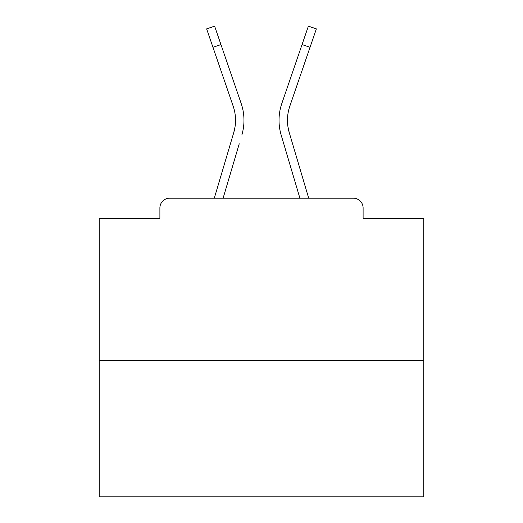 <?xml version="1.0" encoding="UTF-8"?>
<svg xmlns="http://www.w3.org/2000/svg" width="523" height="523" viewBox="0 0 523 523"><rect width="100%" height="100%" fill="white"/><g stroke="black" fill="none" stroke-linecap="round" stroke-linejoin="round"><path stroke-width="0.78" d="M363.106 218.326L363.106 207.938L363.106 218.326L423.813 218.326L423.813 496.85L99.187 496.85L99.187 218.326L159.894 218.326L159.894 207.938L159.894 218.326M423.813 360.51L99.187 360.51M363.106 207.938A9.741 9.741 0 0 0 353.365 198.197L169.635 198.197A9.741 9.741 0 0 0 159.894 207.938M353.365 198.197L308.701 198.197L289.265 132.659L287.983 126.945L289.265 132.659A43.501 43.501 0 0 1 289.827 106.162A43.501 43.501 0 0 0 287.467 120.29A43.501 43.501 0 0 1 289.827 106.162A43.501 43.501 0 0 0 287.467 120.29A43.501 43.501 0 0 1 289.827 106.162A43.501 43.501 0 0 0 287.467 120.29A43.501 43.501 0 0 1 289.827 106.162A43.501 43.501 0 0 0 287.467 120.29A43.501 43.501 0 0 1 289.827 106.162A43.501 43.501 0 0 0 287.467 120.29A43.501 43.501 0 0 1 289.827 106.162A43.501 43.501 0 0 0 287.467 120.29A43.501 43.501 0 0 1 289.827 106.162A43.501 43.501 0 0 0 287.467 120.29A43.501 43.501 0 0 1 289.827 106.162A43.501 43.501 0 0 0 287.467 120.29A43.501 43.501 0 0 1 289.827 106.162A43.501 43.501 0 0 0 287.467 120.29A43.501 43.501 0 0 1 289.827 106.162A43.501 43.501 0 0 0 287.467 120.29A43.501 43.501 0 0 1 289.827 106.162A43.501 43.501 0 0 0 287.467 120.29A43.501 43.501 0 0 1 289.827 106.162A43.501 43.501 0 0 0 287.467 120.29A43.501 43.501 0 0 1 289.827 106.162A43.501 43.501 0 0 0 287.467 120.29A43.501 43.501 0 0 1 289.827 106.162A43.501 43.501 0 0 0 287.467 120.29A43.501 43.501 0 0 1 289.827 106.162A43.501 43.501 0 0 0 287.467 120.29A43.501 43.501 0 0 1 289.827 106.162A43.501 43.501 0 0 0 287.467 120.29A43.501 43.501 0 0 1 289.827 106.162A43.501 43.501 0 0 0 287.467 120.29A43.501 43.501 0 0 1 289.827 106.162A43.501 43.501 0 0 0 287.467 120.29A43.501 43.501 0 0 1 289.827 106.162A43.501 43.501 0 0 0 287.467 120.29A43.501 43.501 0 0 1 289.827 106.162A43.501 43.501 0 0 0 287.467 120.29A43.501 43.501 0 0 1 289.827 106.162A43.501 43.501 0 0 0 287.467 120.29A43.501 43.501 0 0 1 289.827 106.162A43.501 43.501 0 0 0 287.467 120.29A43.501 43.501 0 0 1 289.827 106.162A43.501 43.501 0 0 0 287.467 120.29A43.501 43.501 0 0 1 289.827 106.162A43.501 43.501 0 0 0 287.467 120.29A43.501 43.501 0 0 1 289.827 106.162A43.501 43.501 0 0 0 287.467 120.29A43.501 43.501 0 0 1 289.827 106.162A43.501 43.501 0 0 0 287.467 120.29A43.501 43.501 0 0 1 289.827 106.162A43.501 43.501 0 0 0 287.467 120.29A43.501 43.501 0 0 1 289.827 106.162A43.501 43.501 0 0 0 287.467 120.29A43.501 43.501 0 0 1 289.827 106.162A43.501 43.501 0 0 0 287.467 120.29A43.501 43.501 0 0 1 289.827 106.162A43.501 43.501 0 0 0 287.467 120.29A43.501 43.501 0 0 1 289.827 106.162A43.501 43.501 0 0 0 287.467 120.29A43.501 43.501 0 0 1 289.827 106.162A43.501 43.501 0 0 0 287.467 120.29A43.501 43.501 0 0 1 289.827 106.162A43.501 43.501 0 0 0 287.467 120.29A43.501 43.501 0 0 1 289.827 106.162A43.501 43.501 0 0 0 287.467 120.29A43.501 43.501 0 0 1 289.827 106.162A43.501 43.501 0 0 0 287.467 120.29A43.501 43.501 0 0 1 289.827 106.162A43.501 43.501 0 0 0 287.467 120.29A43.501 43.501 0 0 1 289.827 106.162L310.034 47.312L302.052 44.573L308.38 26.15L316.363 28.889L310.034 47.312M212.966 47.312L206.637 28.889L214.62 26.15L220.948 44.573L212.966 47.312L233.173 106.162A43.501 43.501 0 0 1 233.735 132.659L235.017 126.945L233.735 132.659L235.017 126.945L233.735 132.659L235.017 126.945L233.735 132.659L235.017 126.945L233.735 132.659L235.017 126.945L233.735 132.659L235.017 126.945L233.735 132.659L235.017 126.945L233.735 132.659L235.017 126.945L233.735 132.659L235.017 126.945L233.735 132.659L235.017 126.945L233.735 132.659L235.017 126.945L233.735 132.659L235.017 126.945L233.735 132.659L235.017 126.945L233.735 132.659L235.017 126.945L233.735 132.659L235.017 126.945L233.735 132.659L235.017 126.945L233.735 132.659L235.017 126.945L233.735 132.659L235.017 126.945L233.735 132.659L235.017 126.945L233.735 132.659L235.017 126.945L233.735 132.659L235.017 126.945L233.735 132.659L235.017 126.945L233.735 132.659L235.017 126.945L233.735 132.659L235.017 126.945L233.735 132.659L235.017 126.945L233.735 132.659L235.017 126.945L233.735 132.659L235.017 126.945L233.735 132.659L235.017 126.945L233.735 132.659L235.017 126.945L233.735 132.659L235.017 126.945L233.735 132.659L235.017 126.945L233.735 132.659L235.017 126.945L233.735 132.659L235.017 126.945L233.735 132.659L235.017 126.945L233.735 132.659L235.017 126.945L233.735 132.659L235.017 126.945L233.735 132.659L235.017 126.945L233.735 132.659L214.299 198.197L231.153 141.373L214.299 198.197L231.153 141.373L214.299 198.197L231.153 141.373L214.299 198.197L231.153 141.373L214.299 198.197L231.153 141.373L214.299 198.197L231.153 141.373L214.299 198.197L231.153 141.373L214.299 198.197L231.153 141.373L214.299 198.197L231.153 141.373L214.299 198.197L231.153 141.373L214.299 198.197L231.153 141.373L214.299 198.197L231.153 141.373L214.299 198.197L231.153 141.373L214.299 198.197L231.153 141.373L214.299 198.197L231.153 141.373L214.299 198.197L231.153 141.373L214.299 198.197L231.153 141.373L214.299 198.197L231.153 141.373L214.299 198.197L169.635 198.197M223.105 198.197L239.246 143.773M283.754 143.773L281.171 135.058A51.94 51.94 0 0 1 281.845 103.423L302.052 44.573M233.173 106.162A43.501 43.501 0 0 1 235.533 120.29A43.501 43.501 0 0 0 233.173 106.162A43.501 43.501 0 0 1 235.533 120.29A43.501 43.501 0 0 0 233.173 106.162A43.501 43.501 0 0 1 235.533 120.29M241.829 135.058A51.94 51.94 0 0 0 241.155 103.423L220.948 44.573M241.155 103.423L232.12 77.116M299.895 198.197L281.171 135.058M281.845 103.423L290.88 77.116"/></g></svg>
